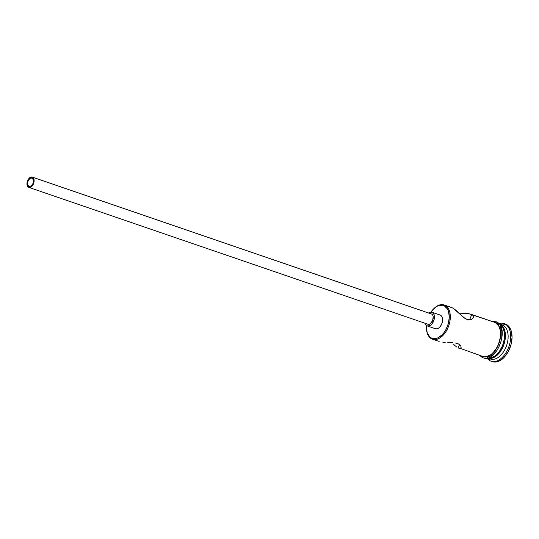 <?xml version="1.0" encoding="UTF-8"?>
<svg xmlns="http://www.w3.org/2000/svg" width="539" height="539" viewBox="0 0 539 539"><rect width="100%" height="100%" fill="white"/><g stroke="black" fill="none" stroke-linecap="round" stroke-linejoin="round"><path stroke-width="0.81" d="M433.935 308.557A18.09 11.016 108.9 0 1 444.217 304.973A18.09 11.016 108.9 0 1 445.14 305.37L444.325 305.849A17.369 10.571 108.9 0 1 447.255 326.802A17.369 10.571 108.9 0 1 431.294 337.946L431.564 338.802A18.09 11.016 -71.1 0 0 448.192 327.193A18.09 11.016 -71.1 0 0 445.14 305.37A18.09 11.016 108.9 0 1 448.495 326.432A18.09 11.016 108.9 0 1 432.48 339.199A18.09 11.016 108.9 0 1 431.564 338.802A18.09 11.016 108.9 0 1 426.558 330.057A18.09 11.016 -71.1 0 0 426.598 330.319A18.09 11.016 -71.1 0 0 431.564 338.802L431.294 337.946L433.262 338.6L437.641 337.966L442.047 334.894L444.042 332.57L445.807 329.841L448.347 323.582L449.283 317.06L448.475 311.279L447.444 308.948L444.325 305.849L442.357 305.202L437.978 305.829L435.734 307.082L430.944 312.121A17.369 10.571 108.9 0 1 433.747 308.732A17.369 10.571 108.9 0 1 444.325 305.849L445.14 305.37L452.74 307.978L445.14 305.37A18.09 11.016 -71.1 0 0 434.124 308.369L433.747 308.732M28.836 186.406A4.521 2.756 108.9 0 1 28.001 181.144A4.521 2.756 108.9 0 1 32.003 177.951A4.521 2.756 108.9 0 1 32.232 178.052L33.479 180.174L33 183.509L31.073 186.09L28.836 186.406L27.597 184.284L28.075 180.949L29.995 178.369L32.232 178.052A4.521 2.756 108.9 0 1 33.074 183.314A4.521 2.756 108.9 0 1 29.072 186.507A4.521 2.756 108.9 0 1 28.836 186.406L29.308 186.568L28.836 186.406M431.085 313.887L32.576 177.216A5.424 3.301 108.9 0 1 33.58 183.536A5.424 3.301 108.9 0 1 28.776 187.363A5.424 3.301 108.9 0 1 28.5 187.242A5.424 3.301 108.9 0 1 27.496 180.929A5.424 3.301 108.9 0 1 32.3 177.095A5.424 3.301 108.9 0 1 32.576 177.216L431.699 314.089L432.676 315.059L433.194 316.642L432.615 320.638L430.311 323.737L428.909 324.33L427.629 324.121A5.424 3.301 -71.1 0 0 427.905 324.242A5.424 3.301 -71.1 0 0 432.702 320.409A5.424 3.301 -71.1 0 0 431.699 314.089A5.424 3.301 -71.1 0 0 431.422 313.974L32.3 177.095M427.319 325.954L435.458 328.743A7.236 4.406 -71.1 0 0 441.865 323.636A7.236 4.406 -71.1 0 0 440.525 315.214L432.379 312.418A7.236 4.406 108.9 0 1 433.72 320.846A7.236 4.406 108.9 0 1 427.319 325.954A7.236 4.406 108.9 0 1 426.949 325.792A7.236 4.406 108.9 0 1 425.15 323.292L426.234 325.266L427.771 326.061L430.526 325.28L432.265 323.555L434.057 319.809L434.447 317.094L434.111 314.682L432.379 312.418L440.525 315.214L441.825 316.501L442.512 318.616L442.485 321.231L441.744 323.946L440.41 326.344L438.672 328.076L436.806 328.857L435.094 328.588M453.184 343.99L454.963 345.614L453.184 343.99M456.648 346.968L454.963 345.614L456.648 346.968M460.373 348.43L482.715 356.427A18.09 11.016 -71.1 0 0 498.723 343.66A18.09 11.016 -71.1 0 0 495.368 322.591A18.09 11.016 -71.1 0 0 494.452 322.201L468.014 313.469L459.033 313.179L468.014 313.469L471.746 314.493L469.536 319.937L471.746 314.493L472.878 315.322L473.431 317.303L472.002 319.128L469.058 319.944L467.192 319.587L463.277 317.188L455.947 310.289L452.74 307.978L465.224 318.623L469.058 319.944L471.396 319.472L472.932 318.279M459.545 344.549L458.17 347.931L459.545 344.549M500.259 324.269L500.259 324.269A18.09 11.016 108.9 0 1 503.608 345.331A18.09 11.016 108.9 0 1 487.6 358.098A18.09 11.016 108.9 0 1 487.216 357.957A18.09 11.016 -71.1 0 0 503.493 345.647A18.09 11.016 -71.1 0 0 500.259 324.269L502.975 325.199A18.09 11.016 108.9 0 1 506.027 347.028A18.09 11.016 108.9 0 1 489.399 358.637A18.09 11.016 -71.1 0 0 490.315 359.028A18.09 11.016 -71.1 0 0 506.323 346.267A18.09 11.016 -71.1 0 0 502.975 325.199L500.259 324.269A18.09 11.016 -71.1 0 0 498.946 323.757A18.09 11.016 108.9 0 1 499.336 323.878A18.09 11.016 108.9 0 1 500.259 324.269M491.777 361.406A19.896 12.114 -71.1 0 0 492.444 361.676A19.896 12.114 -71.1 0 0 510.056 347.628A19.896 12.114 -71.1 0 0 506.364 324.458L505.009 323.993A19.896 12.114 108.9 0 1 508.695 347.163A19.896 12.114 108.9 0 1 491.09 361.211A19.896 12.114 108.9 0 1 490.072 360.773L489.425 358.725L490.072 360.773A19.896 12.114 -71.1 0 0 508.371 348.005A19.896 12.114 -71.1 0 0 505.009 323.993L502.975 325.199A18.09 11.016 -71.1 0 0 502.052 324.808L499.336 323.878M482.661 356.407L486.077 356.71L490.739 354.743L492.996 352.85L496.911 347.581L498.427 344.421L500.273 337.636L500.34 331.101L499.693 328.251L498.622 325.819L495.368 322.591L471.746 314.493L493.32 321.918M459.437 348.416L458.17 347.931L459.437 348.416M461.148 347.291L460.953 348.019L460.953 346.341L461.148 347.291M460.313 345.29L460.953 346.341L459.174 344.28L460.313 345.29M457.49 343.464L459.174 344.28L455.334 342.966L457.49 343.464M452.888 342.757L450.321 342.71L452.888 342.757M447.747 342.703L450.321 342.71L447.747 342.703M442.896 342.433L445.227 342.636L442.896 342.433M432.48 339.199L439.164 341.409M499.444 323.993L498.952 323.757A18.09 11.016 -71.1 0 1 499.444 323.993A18.09 11.016 -71.1 0 1 502.927 344.704A18.09 11.016 -71.1 0 1 487.222 357.957L490.146 358.112L494.815 356.144L499.148 351.826L502.496 345.816L504.342 339.031L504.416 332.502L502.692 327.22L499.444 323.993M488.57 358.354L489.399 358.637L488.57 358.354M492.976 321.695L495.435 322.43A0.903 0.714 -62.6 0 1 496.54 321.864A0.903 0.714 117.4 0 0 495.435 322.43A18.272 11.124 108.9 0 1 498.521 344.475A18.272 11.124 108.9 0 1 481.725 356.198A0.903 0.714 117.4 0 0 481.981 357.229A0.903 0.714 -62.6 0 1 481.725 356.198L481.239 355.915M496.54 321.864A0.903 0.714 -62.6 0 1 496.796 322.895L498.602 324.222M426.383 325.408L427.144 332.523L429.576 336.686L431.294 337.946A17.369 10.571 108.9 0 1 426.524 329.801A17.369 10.571 108.9 0 1 426.383 325.408M439.703 314.944L440.525 315.214A7.236 4.406 -71.1 0 0 440.154 315.052L432.009 312.263A7.236 4.406 108.9 0 1 432.379 312.418L430.668 312.148L428.667 313.031A7.236 4.406 108.9 0 1 432.009 312.263M504.113 323.717L506.364 324.458L508.338 325.913L511.12 330.683L512.05 337.306L510.972 344.771L508.061 351.947L503.756 357.741L498.703 361.265L496.143 361.992L492.39 361.656M506.364 324.458A19.896 12.114 -71.1 0 0 505.353 324.027L503.999 323.562A19.896 12.114 108.9 0 1 505.009 323.993L506.364 324.458M490.072 360.773A19.896 12.114 108.9 0 1 486.993 357.997A19.896 12.114 -71.1 0 0 490.072 360.773M501.081 324.552A18.09 11.016 108.9 0 1 502.975 325.199L505.009 323.993A19.896 12.114 -71.1 0 0 498.791 323.589A19.896 12.114 108.9 0 1 503.999 323.562M487.411 357.35L492.12 355.363L496.5 351.004M498.353 348.133L501.027 341.544M501.748 338.081L501.816 331.485L500.077 326.156M495.435 322.43L498.723 325.684L500.461 331.02L500.387 337.616L498.521 344.475L495.139 350.539L490.766 354.898L486.05 356.885L483.8 356.879L481.725 356.198M470.749 314.075L472.878 315.322L473.431 316.285L473.33 317.599M32.576 177.216L31.289 177.008L29.888 177.601L27.583 180.7L27.011 184.695L27.523 186.278L28.5 187.242L29.786 187.451L31.181 186.858L33.492 183.765L34.065 179.77L33.546 178.18L32.576 177.216M427.905 324.242L28.776 187.363M490.315 359.028L487.6 358.098M492.444 361.676L491.09 361.211M479.589 355.356L481.987 357.236C495.698 365.301 510.743 328.15 496.534 321.857L491.325 321.129M451.904 307.607L444.217 304.973M426.598 330.319L426.524 329.801"/></g></svg>

